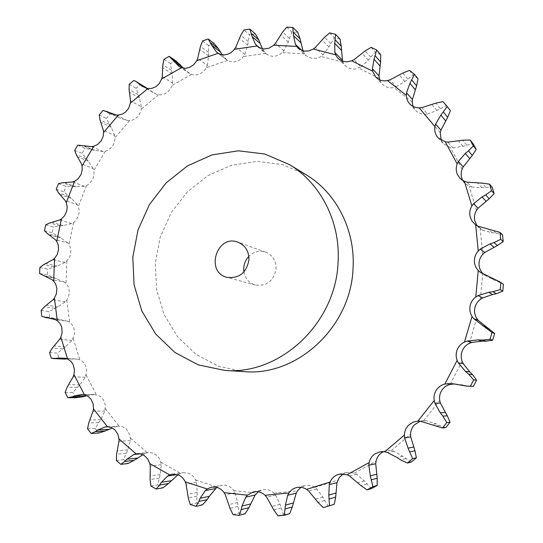 <?xml version="1.0" encoding="UTF-8"?>
<svg xmlns="http://www.w3.org/2000/svg" width="543" height="543" viewBox="0 0 543 543"><rect width="100%" height="100%" fill="white"/><g stroke="black" fill="none" stroke-linecap="round" stroke-linejoin="round"><path stroke-width="0.41" stroke-dasharray="2.71 2.04" d="M255.332 33.89L249.502 34.759L243.936 29.994M257.43 46.508L266.131 53.852L262.459 48.856M217.424 52.8L226.831 59.92L229.709 61.44L233.992 61.97L238.954 60.49L242.205 58.067L244.845 54.443L247.689 45.178L249.502 34.759M266.131 53.852L269.599 55.793L273.041 56.35L276.876 55.759L280.527 53.954L283.799 50.798L288.258 42.028L291.863 32.023L297.788 32.302M244.045 371.622L218.809 366.389L196.186 354.464L177.602 336.809L164.156 314.696L156.594 289.629L155.284 263.192L160.246 237.033L171.16 212.747L187.376 191.828L207.935 175.613L231.617 165.187L256.968 161.352L282.34 164.536L306.028 174.703M244.845 54.443L235.791 47.187M247.689 45.178L239.599 38.478M248.117 41.424L240.773 35.275M303.021 50.927L306.069 55.698L311.892 58.501L317.193 58.162L320.39 56.811L322.956 54.904L315.334 47.451M342.511 61.237L345.246 65.751L349.312 68.37L352.57 69.097L355.312 69.022L360.932 66.945L354.029 59.649M379.679 79.828L382.184 84.016L384.471 85.916C387.268 87.64 390.383 88.176 393.811 87.545L396.241 86.805L390.03 79.848M413.047 106.408L415.924 110.779C418.361 113.08 421.334 114.261 424.85 114.302L427.395 114.05L421.802 107.616M441.181 140.318L443.353 143.644L450.391 147.601L452.957 147.866L447.88 142.123M462.799 180.534L464.883 183.337L469.186 186.276L471.663 187.064L466.96 182.163M476.985 225.684L479.035 227.924L482.496 230.123L478.003 226.193M445.776 427.585L439.518 425.542L436.124 423.832L426.357 420.764L423.099 420.655L420.214 421.219M411.227 462.134L402.682 456.283L393.831 451.247L391.32 450.568L386.759 450.588L383.528 451.613M371.405 488.605L364.333 480.976L356.744 474.229L354.436 473.068L346.889 472.471L343.285 473.876M323.261 507.624L328.169 506.11L322.834 497.089L316.779 488.971L314.77 487.376C311.784 485.517 308.641 484.899 305.329 485.53L301.012 487.322M277.968 515.85L283.426 514.248L280.012 504.257L275.668 495.135L274.018 493.2C271.473 490.804 268.554 489.576 265.262 489.514L262.697 489.793L258.325 491.748M233.042 514.628L239.035 513.067L237.603 502.54L235.065 492.813L233.816 490.614C231.793 487.804 229.207 486.033 226.044 485.313L221.558 485.259L216.806 487.363M190.199 504.42L196.668 503.022L197.204 492.386L196.478 482.428L195.663 480.06L192.941 476.055L189.12 473.401L183.025 472.566L177.391 474.562M150.9 486.012L157.782 484.872L160.205 474.514L161.244 464.699L160.463 460.912L158.929 457.844L157.226 455.781L152.698 452.998L148.897 452.482L140.365 453.833M116.358 460.416L123.594 459.622L127.754 449.889L130.429 440.543L130.191 436.049L127.693 430.585L125.908 428.712L123.254 427.042L119.1 426.14L108.471 426.764M87.532 428.794L95.039 428.42L100.74 419.61L104.908 411.01L105.308 405.254L104.48 402.01L102.926 399.146L100.76 396.858L98.69 395.555L94.421 394.557L82.488 394.462M65.106 392.413L72.803 392.494L79.835 384.858L85.299 377.256L86.642 371.738L86.378 368.412L85.36 365.317L83.656 362.656L81.396 360.62L77.839 359.127L65.588 358.305M49.542 352.55L57.354 353.126L65.472 346.862L72.022 340.454L74.235 335.33L74.534 332.031L73.882 328.176L72.192 324.809L70.122 322.617L67.834 321.246L55.481 319.664M41.098 310.494L48.951 311.594L57.904 306.849L65.309 301.793L67.128 299.532L68.52 296.587L69.205 293.376L69.036 289.48L68.072 286.466L66.036 283.453L64.447 282.102L52.101 279.733M39.849 267.516L47.675 269.138L57.198 266.029L65.235 262.445L68.886 258.522L70.4 254.925L70.882 251.042L70.278 247.275L68.981 244.499L67.665 242.843L55.427 239.694M45.707 224.843L53.438 226.988L63.273 225.589L71.696 223.567L74.079 222.141L76.298 219.908L78.457 215.924L79.217 212.096L78.891 208.288L77.33 204.616L65.296 200.7M58.461 183.677L66.036 186.324L75.918 186.67L84.477 186.256L87.029 185.312L89.568 183.534L92.337 179.998L93.722 176.339L94.048 172.477L93.145 168.5L81.409 163.85M77.744 145.157L85.102 148.287L94.767 150.384L103.218 151.599L105.865 151.158L108.641 149.888L111.946 146.909L113.921 143.515L114.899 139.721L114.688 135.56L103.34 130.218M109.611 112.876L119.854 118.055L127.415 120.614L131.27 120.512L134.698 119.155L137.684 116.725L139.612 114.064L141.051 110.372L141.397 106.781L130.524 100.822M142.307 86.351L156.459 94.272L160.857 94.91L165.018 93.763L167.712 91.998L169.966 89.575L171.866 86.045L172.586 83.12L162.248 76.617M179.149 66.504L191.455 74.439L195.609 75.077L199.878 74.024L204.609 70.447L207.399 65.418L197.672 58.481M226.831 59.92L222.196 54.789M483.046 273.767L484.784 275.247L480.331 272.348M207.399 65.418L208.587 55.977L208.607 45.503L214.152 43.549M322.956 54.904L328.97 46.963L334.291 37.732L340.108 39.211M172.586 83.12L172.151 73.8L170.427 63.592L175.525 60.667L176.278 61.149M189.174 73.23L183.48 68.235M360.932 66.945L368.337 60.158L375.254 52.08L380.738 54.755M141.397 106.781L139.408 97.876L136.028 88.224L140.549 84.436L143.746 86.011M152.651 92.425L147.139 88.428M396.241 86.805L404.827 81.498L413.114 74.934L418.042 78.755M114.688 135.56L111.234 127.313L106.326 118.483L110.148 113.976L116.25 116.161L111.077 113.541M119.854 118.055L116.25 116.161M427.395 114.05L436.877 110.494L446.244 105.763L450.385 110.629M93.145 168.5L88.36 161.149L82.081 153.37L85.102 148.287M452.957 147.866L462.982 146.277L473.062 143.644M77.33 204.616L71.371 198.358L63.891 191.842L66.036 186.324M471.663 187.064L481.824 187.586L492.182 187.226M67.665 242.843L60.707 237.861L52.223 232.784L53.438 226.988M482.496 230.123L492.365 232.791L496.146 233.171L502.526 234.786M64.447 282.102L47.424 275.043L47.675 269.138M67.834 321.246L49.691 317.445L48.951 311.594M484.784 275.247L493.926 279.984L502.479 283.622M77.839 359.127L67.617 358.964M62.112 359.154L59.085 358.76L57.354 353.126M94.312 394.557L87.084 395.677M75.85 397.727L72.803 392.494M454.837 383.921L470.455 386.372M116.942 426.35L112.394 428.013M95.039 428.42L98.636 433.07M145.198 453.344L142.938 454.715M123.594 459.622L128.026 463.518M178.342 474.419L177.968 474.758M157.782 484.872L162.927 487.845M196.668 503.022L202.376 504.922M328.169 506.11L331.793 505.031M239.035 513.067L245.117 513.773M283.426 514.248L289.663 513.678M243.922 271.934C245.273 278.668 249.061 283.032 255.285 285.027C266.742 286.405 273.665 281.016 276.054 268.866C276.115 260.715 272.64 255.129 265.642 252.122C259.398 250.194 253.791 251.606 248.837 256.344M286.779 27.15L291.863 32.023M208.587 55.977L199.872 49.569M208.369 52.264L200.448 46.372M202.593 40.935L208.607 45.503M328.97 46.963L322.223 40.101M330.687 43.521L324.585 37.216M329.696 32.865L334.291 37.732M169.151 56.343L175.525 60.667M172.151 73.8L162.859 67.794M171.316 70.237L162.859 64.719M163.993 59.309L170.427 63.592M368.337 60.158L362.269 53.452M370.659 57.076L365.181 50.92M371.147 47.329L375.254 52.08M133.795 80.466L140.549 84.436M139.408 97.876L129.607 92.364M137.997 94.563L129.071 89.5M129.227 84.294L136.028 88.224M404.827 81.498L399.404 75.124M407.684 78.905L402.797 73.054M409.476 70.42L413.114 74.934M103.061 110.399L110.148 113.976M111.234 127.313L100.991 122.379M109.299 124.347L99.966 119.813M99.206 114.967L106.326 118.483M436.877 110.494L432.024 104.616M440.176 108.519L435.819 103.129M443.013 101.622L446.244 105.763M88.36 161.149L77.751 156.846M85.964 158.604L76.291 154.653M74.69 150.309L82.081 153.37M462.982 146.277L458.611 141.065M466.6 145.022L462.684 140.25M71.371 198.358L60.47 194.733M68.581 196.301L58.637 192.975M56.289 189.263L63.891 191.842M481.824 187.586L477.799 183.174M485.605 187.125L482.014 183.106M60.707 237.861L49.61 234.949M57.599 236.348L47.472 233.673M44.472 230.714L52.223 232.784M492.365 232.791L488.524 229.295M496.146 233.171L492.718 229.994M56.682 278.545L45.476 276.36M53.35 277.616L43.114 275.613M39.591 273.496L47.424 275.043M493.926 279.984L490.098 277.466M41.838 316.42L49.691 317.445M59.492 319.243L48.266 317.784M56.01 318.938L45.761 317.607M497.537 281.199L494.116 278.932M51.286 358.244L59.085 358.76M69.158 358.767L66.687 358.604M67.821 397.707L75.497 397.727M265.602 53.37L243.563 56.513M264.183 51.673L259.907 48.062M304.501 53.872L282.15 52.644M342.864 62.18L320.988 56.445M379.265 78.335L358.692 68.113M412.218 102.05L393.811 87.545M440.271 132.682L424.85 114.302M462.079 169.233L450.391 147.601M476.51 210.345L469.186 186.276M482.747 254.341L480.202 228.841M480.345 299.336L482.788 273.502M469.328 343.339L476.693 318.32M450.154 384.363L462.113 361.285M423.73 420.615L439.721 400.49M391.32 450.568L410.569 434.224M354.436 473.068L376.061 461.116M314.77 487.376L337.787 480.195M274.018 493.2L297.442 490.899M233.816 490.614L256.73 493.105M195.663 480.06L217.234 487.057M160.864 462.249L180.364 473.313M130.483 438.099L147.329 452.679M105.362 408.648L119.1 426.14M86.127 375.05L96.423 394.781M73.19 338.459L79.828 359.758M66.769 300.069L69.653 322.264M66.932 261.04L66.036 283.453M73.583 222.508L68.981 244.499M86.486 185.577L78.328 206.516M105.288 151.314L93.803 170.597M129.492 120.743L114.973 137.786M158.475 94.821L141.295 109.075M191.455 74.439L172.083 85.414M227.517 60.395L206.496 67.637M283.799 50.798L275.444 43.365M225.827 59.058L218.524 53.526M303.401 51.863L302.125 50.669M189.568 73.488L179.529 66.755M156.459 94.272L145.843 88.034M127.415 120.614L116.29 114.953M103.218 151.599L91.665 146.596M84.477 186.256L72.586 181.966M71.696 223.567L59.547 220.03M65.235 262.445L52.929 259.683M65.309 301.793L52.949 299.817M72.022 340.454L59.71 339.253M85.299 377.256L73.142 376.801M104.908 411.01L93.023 411.255M426.357 420.764L420.56 421.266M130.429 440.543L118.937 441.411M393.831 451.247L387.322 452.448M161.244 464.699L150.248 466.098M356.744 474.229L349.448 475.946M196.478 482.428L186.093 484.234M316.779 488.971L308.668 491.001M235.065 492.813L225.372 494.87M275.668 495.135L266.742 497.279M288.258 42.028L280.833 35.173M289.344 38.363L282.611 32.071M148.986 89.894L145.796 88.014M119.331 117.79L110.012 113.066M94.767 150.384L84.26 145.877M91.462 149.352L81.864 145.246M75.918 186.67L65.099 182.835M72.484 186.256L62.608 182.767M63.273 225.589L52.23 222.454M59.811 225.807L49.725 222.963M57.198 266.029L46.012 263.62M53.791 266.871L43.576 264.692M57.904 306.849L46.678 305.166M54.653 308.288L44.404 306.788M65.472 346.862L54.3 345.905M62.479 348.877L52.277 348.043M79.835 384.858L68.818 384.593M77.187 387.403L67.128 387.2M466.756 385.801L462.745 385.544M463.05 384.899L458.563 384.593M100.74 419.61L89.989 419.99M98.534 422.617L88.719 423.011M439.518 425.542L435.004 426.045M436.124 423.832L431.094 424.355M127.754 449.889L117.369 450.853M126.064 453.276L116.596 454.206M405.621 458.699L400.503 459.833M402.682 456.283L396.994 457.477M160.205 474.514L150.296 475.967M159.119 478.179L150.085 479.564M366.695 483.976L360.898 485.571M364.333 480.976L357.912 482.666M197.204 492.386L187.864 494.205M196.783 496.207L188.278 497.931M324.544 500.531L318.028 502.411M322.834 497.089L315.646 499.085M237.603 502.54L228.922 504.59M237.882 506.388L229.988 508.323M281.009 507.983L273.787 509.972M280.012 504.257L272.057 506.368M298.107 48.286L306.069 55.698M338.017 58.44L345.246 65.751M375.668 77.004L382.184 84.016M409.503 103.679L415.361 110.195M438.052 137.8L443.353 143.644M460.023 178.355L464.883 183.337M474.46 223.933L479.035 227.924M82.387 394.462L94.421 394.557M106.842 426.717L118.55 426.146M417.207 421.158L423.099 420.655M137.107 453.663L148.348 452.523M380.08 451.776L386.759 450.588M172.369 474.148L183.025 472.566M339.368 474.148L346.889 472.471M211.587 487.146L221.558 485.259M296.627 487.553L304.996 485.598M253.493 491.809L262.697 489.793M111.118 113.555L115.91 115.985M49.365 318.076L56.384 318.992M49.488 318.11L55.135 318.843M452.265 383.657L457.254 384.003M265.642 252.122L237.977 242.185M255.285 285.027L226.92 277.317"/><path stroke-width="0.81" d="M262.459 48.856L258.712 39.863L255.332 33.89L249.828 29.105L252.128 36.612L255.475 44.316L258.848 47.512L263.864 49.019L269.016 48.198L273.74 45.232L275.444 43.365L282.611 32.071L286.779 27.15L292.772 27.421L293.559 35.79L295.412 44.397L298.107 48.286L304.032 51.13L308.763 50.94L313.304 49.013L315.334 47.451L324.585 37.216L329.696 32.865L335.581 34.352L334.698 43.291L334.895 52.528L335.594 54.809L338.017 58.44L342.158 61.115L346.875 61.875L351.728 60.823L354.029 59.649L365.181 50.92L371.147 47.329L376.699 50.031L374.025 59.221L372.43 68.751L372.695 71.214L375.668 77.004L378.003 78.945C380.853 80.697 384.03 81.24 387.526 80.581L390.03 79.848L402.797 73.054L409.476 70.42L414.458 74.289L409.945 83.357L406.51 92.805L406.327 96.023L406.938 99.233L408.329 102.145L410.074 104.27C412.565 106.625 415.599 107.813 419.182 107.853L421.802 107.616L435.819 103.129L443.013 101.622L447.201 106.55L440.875 115.089L435.615 124.062L434.916 126.607C434.339 130.191 435.011 133.442 436.932 136.381L438.052 137.8L445.246 141.838L447.88 142.123L462.684 140.25L470.17 139.992L473.062 143.644L476.204 149.393L472.281 155.454L468.466 150.866L465.324 153.425L458.353 161.509L457.165 163.932C455.903 167.427 455.937 170.841 457.267 174.181L460.023 178.355L464.414 181.348L466.96 182.163L482.014 183.106L489.542 184.165L492.182 187.226L494.164 193.641L489.189 198.752L485.652 194.944L482.021 196.96L473.53 203.754L471.887 205.953C469.973 209.198 469.342 212.625 470.007 216.236L471.928 221.001L475.654 224.863L478.003 226.193L500.008 232.39L502.526 234.786L503.225 241.594L497.402 245.511L493.994 242.565L489.996 243.922L480.284 249.088L478.24 250.947C475.722 253.798 474.439 257.09 474.399 260.823C474.453 264.556 475.743 267.801 478.274 270.55L480.331 272.348L499.804 281.831L503.409 284.281L502.764 291.184L496.363 293.709L492.922 291.679L488.7 292.297L478.132 295.555L475.77 296.994C472.749 299.308 470.862 302.308 470.095 306.001C469.43 309.707 470.075 313.182 472.023 316.413L473.686 318.605L478.308 320.451L494.653 333.49L492.684 340.183L486.005 341.194L482.36 340.074L478.078 339.911L467.075 341.079L464.482 342.022C461.088 343.692 458.665 346.271 457.213 349.753C455.855 353.269 455.821 356.819 457.104 360.396L458.312 362.88L463.288 363.715L469.783 371.928L472.553 374.636L476.584 380.181L473.381 386.344L467.014 386.154L452.265 383.657L444.873 384.016C441.249 384.973 438.398 387.003 436.321 390.118C434.339 393.295 433.626 396.757 434.196 400.517L434.909 403.191L440.4 403.103L447.276 415.809L450.066 422.223L445.776 427.585L442.436 427.999L446.78 422.556L442.905 416.128L440.278 412.809L434.909 403.191M249.828 29.105L243.936 29.994L240.773 35.275L235.791 47.187L233.558 50.363L230.931 52.644L227.279 54.388L224.062 54.904L220.94 54.524L218.123 53.282L196.722 60.728L193.858 64.603L189.378 67.515L185.638 68.337L181.416 67.699L161.699 78.939L159.133 83.731L155.651 86.839L151.504 88.489L147.852 88.563L130.374 103.143L128.664 108.227L125.759 111.885L122.528 114.03L118.367 115.062L103.591 132.472L103.15 136.408L101.269 140.698L97.672 144.472L93.735 146.291L82.034 165.968L82.258 169.857L81.117 174.357L78.185 178.722L74.588 181.26L66.273 202.62L67.183 206.998L66.762 210.935L64.576 215.754L61.42 218.938L56.716 241.37L58.21 244.818L58.603 249.366L57.225 254.504L54.612 258.237L53.676 281.104L55.739 284.179L56.893 288.55L56.377 293.858L54.395 298.053L57.287 320.689L60.219 323.811L61.759 327.354L62.14 332.683L60.857 337.217L67.576 358.95L71.045 361.428L73.19 364.611L74.472 369.797L73.95 374.548L84.389 394.686L87.776 396.078L90.986 399.146L93.165 404.026L93.457 408.845L107.392 426.703L111.62 427.626L114.804 429.771L117.831 434.176L118.958 438.92L136.069 453.819L139.897 453.744L144.119 455.373L147.866 459.1L149.827 463.6L169.66 474.915L172.369 474.148L178.579 475.01C181.532 476.367 183.751 478.634 185.231 481.817L207.188 488.985L211.587 487.146L216.162 487.207C219.379 487.947 222.012 489.752 224.069 492.63L247.418 495.196L253.493 491.809L256.113 491.53C259.473 491.598 262.445 492.854 265.032 495.297L288.924 492.969C290.844 490.153 293.417 488.347 296.627 487.553L296.96 487.478C300.34 486.84 303.551 487.471 306.591 489.379L330.076 482.041C331.535 478.702 333.877 476.32 337.094 474.881L339.368 474.148L347.072 474.765L369.152 462.548C369.987 458.916 371.874 456.052 374.813 453.948L380.08 451.776L384.736 451.756L404.406 435.038C404.555 431.264 405.886 428.033 408.411 425.339L413.074 422.162L417.852 421.117L434.196 400.517M289.324 164.543L306.028 174.703C336.246 192.684 355.502 229.994 353.038 268.554C350.968 327.09 296.987 376.611 244.045 371.622L224.537 370.367C279.496 375.586 335.812 323.716 338.058 262.479C340.692 222.141 320.696 183.201 289.324 164.543L264.74 154.015L238.404 150.798L212.103 154.891L187.532 165.846L166.192 182.828L149.359 204.684L137.997 230.028L132.791 257.307L134.08 284.865L141.838 311.01L155.712 334.06L174.921 352.475L198.358 364.916L224.537 370.367M376.699 50.031L380.738 54.755L380.602 61.956L378.987 75.898L379.679 79.828M414.458 74.289L418.042 78.755L416.603 85.862L412.409 99.525L412.218 102.05L413.047 106.408M447.201 106.55L450.385 110.629L447.663 117.363L440.943 130.177L440.271 132.682L441.181 140.318M472.281 155.454L463.227 166.85L462.079 169.233C460.844 172.647 460.878 175.986 462.188 179.258L462.799 180.534M489.189 198.752L478.105 208.186L476.51 210.345C474.636 213.514 474.025 216.867 474.67 220.397L476.985 225.684M497.402 245.511L484.729 252.515L482.747 254.341C480.284 257.124 479.035 260.341 478.987 263.986C479.048 267.638 480.311 270.808 482.788 273.502L483.046 273.767M496.363 293.709L492.562 294.51L482.646 297.931L480.345 299.336C477.399 301.603 475.546 304.535 474.799 308.139C474.154 311.763 474.786 315.157 476.693 318.32L478.308 320.451M486.005 341.194L482.164 341.14L471.847 342.416L469.328 343.339C466.009 344.968 463.641 347.486 462.222 350.887C460.892 354.328 460.858 357.789 462.113 361.285L463.288 363.715M454.837 383.921L450.154 384.363C446.611 385.299 443.821 387.288 441.792 390.329C439.85 393.431 439.158 396.818 439.721 400.49L440.4 403.103M420.214 421.219L414.485 424.748C412.022 427.375 410.712 430.531 410.569 434.224L410.739 436.905L404.596 437.78L404.406 435.038M383.528 451.613L381.6 452.713C378.722 454.769 376.876 457.573 376.061 461.116L375.729 463.749L368.833 465.236L369.152 462.548M343.285 473.876L339.287 477.514L336.979 482.673L329.275 484.573L330.076 482.041M301.012 487.322L297.442 490.899L296.227 493.132L287.702 495.243L288.924 492.969M258.325 491.748L255.169 495.012L245.85 497.137L247.418 495.196M196.722 60.728L197.672 58.481L200.448 46.372L202.593 40.935L208.2 38.953L211.804 45.381L216.433 51.945L218.123 53.282M161.699 78.939L162.248 76.617L162.859 64.719L163.993 59.309L169.151 56.343L179.149 66.504L181.416 67.699M342.511 61.237L341.242 46.23L340.108 39.211L335.581 34.352M130.374 103.143L130.524 100.822L129.071 89.5L129.227 84.294L133.795 80.466L135.811 81.335L142.307 86.351L147.852 88.563M103.591 132.472L103.34 130.218L99.966 119.813L99.206 114.967L103.061 110.399L116.29 114.953L118.367 115.062M82.034 165.968L81.409 163.85L76.291 154.653L74.69 150.309L77.744 145.157L91.665 146.596L93.735 146.291M66.273 202.62L65.296 200.7L58.637 192.975L56.289 189.263L58.461 183.677L62.608 182.767L72.586 181.966L74.588 181.26M470.17 139.992L473.36 145.816L468.466 150.866M56.716 241.37L55.427 239.694L47.472 233.673L44.472 230.714L45.707 224.843L49.725 222.963L59.547 220.03L61.42 218.938M489.542 184.165L491.544 190.668L485.652 194.944M53.676 281.104L52.101 279.733L39.591 273.496L39.849 267.516L43.576 264.692L52.929 259.683L54.612 258.237M500.008 232.39L500.714 239.3L493.994 242.565M57.287 320.689L55.481 319.664L41.838 316.42L41.098 310.494L44.404 306.788L52.949 299.817L54.395 298.053M492.922 291.679L500.239 289.602L500.89 282.598L499.804 281.831M67.617 358.964L51.286 358.244L49.542 352.55L52.277 348.043L59.71 339.253L60.857 337.217M55.461 358.441L58.02 358.027L65.588 358.305L67.576 358.95M482.36 340.074L490.003 339.314L491.999 332.526L473.686 318.605M87.084 395.677L82.095 396.892L72.09 396.852L67.821 397.707L65.106 392.413L67.128 387.2L73.142 376.801L73.95 374.548M72.09 396.852L74.608 395.84L82.285 394.462L84.389 394.686M467.014 386.154L470.421 386.154L473.672 379.896L468.65 374.161L465.439 371.344L458.312 362.88M112.394 428.013L105.098 431.047L95.364 431.59L91.17 433.504L87.532 428.794L88.719 423.011L93.023 411.255L93.457 408.845M95.364 431.59L97.74 429.981L105.24 426.92L107.392 426.703M442.436 427.999L420.56 421.266L417.852 421.117M108.471 426.764L105.24 426.92M142.938 454.715L134.135 460.328L124.768 461.387L120.838 464.36L116.358 460.416L116.596 454.206L118.937 441.411L118.958 438.92M124.768 461.387L126.899 459.208L133.938 454.491L136.069 453.819M384.736 451.756L387.322 452.448L396.994 457.477L400.503 459.833L407.413 463.043L412.639 458.638L408.044 448.124L404.596 437.78M140.365 453.833L133.938 454.491M177.968 474.758L168.479 483.555L159.574 485.035L156.099 489.026L150.9 486.012L150.085 479.564L150.248 466.098L149.827 463.6M159.574 485.035L161.359 482.327L167.638 476.035L169.66 474.915M347.072 474.765L349.448 475.946L360.898 485.571L367.054 489.881L372.912 486.684L370.299 475.851L368.833 465.236M177.391 474.562L167.638 476.035M216.806 487.363L209.272 496.35L207.154 499.635L198.806 501.427L195.969 506.354L190.199 504.42L188.278 497.931L186.093 484.234L185.231 481.817M198.806 501.427L200.129 498.257L205.349 490.533L207.188 488.985M306.591 489.379L308.668 491.001L318.028 502.411L323.261 507.624L329.479 505.723L328.814 495.019L329.275 484.573M215.401 488.585L205.349 490.533M255.169 495.012L248.925 507.651L241.201 509.612L239.198 515.348L233.042 514.628L229.988 508.323L225.372 494.87L224.069 492.63M241.201 509.612L241.981 506.076L245.85 497.137M265.032 495.297L266.742 497.279L273.787 509.972L277.968 515.85L284.281 515.28L285.435 505.112L287.702 495.243M303.021 50.927L300.103 38.899L297.788 32.302L292.772 27.421M222.196 54.789L218.462 48.741L214.152 43.549L208.2 38.953M183.48 68.235L176.278 61.149L169.613 56.635M147.139 88.428L135.811 81.335M65.635 359.106L53.139 358.57M82.095 396.892L75.85 397.727L68.038 397.707M105.098 431.047L98.636 433.07L91.17 433.504M134.135 460.328L128.026 463.518L120.838 464.36M410.739 436.905L414.961 450.819L416.386 457.79L411.227 462.134L407.413 463.043M168.479 483.555L162.927 487.845L156.099 489.026M375.729 463.749L377.168 478.24L377.188 485.449L371.405 488.605L367.054 489.881M207.154 499.635L202.376 504.922L195.969 506.354M336.979 482.673L335.676 497.11L334.312 504.237L326.927 506.524M248.925 507.651L245.117 513.773L239.198 515.348M296.227 493.132L292.324 506.924L289.663 513.678L284.281 515.28M248.837 256.344C244.778 260.783 243.142 265.975 243.922 271.934M473.36 145.816L476.204 149.393M491.544 190.668L494.164 193.641M500.714 239.3L503.225 241.594M500.89 282.598L503.409 284.281M500.239 289.602L502.764 291.184M486.304 327.069L482.306 325.542M66.687 358.604L58.02 358.027M491.999 332.526L494.653 333.49M490.003 339.314L492.684 340.183M489.569 329.078L485.992 327.728M469.783 371.928L465.439 371.344M85.556 395.901L74.608 395.84M473.672 379.896L476.584 380.181M470.421 386.154L473.381 386.344M472.553 374.636L468.65 374.161M445.124 412.531L440.278 412.809M108.39 429.411L97.74 429.981M446.78 422.556L450.066 422.223M447.276 415.809L442.905 416.128M413.522 447.12L408.044 448.124M137.148 458.088L126.899 459.208M412.639 458.638L416.386 457.79M414.961 450.819L410.006 451.803M376.496 474.297L370.299 475.851M171.106 480.752L161.359 482.327M372.912 486.684L377.188 485.449M377.168 478.24L371.548 479.727M335.771 493.098L328.814 495.019M209.272 496.35L200.129 498.257M329.479 505.723L334.312 504.237M335.676 497.11L329.35 498.929M293.159 503.015L285.435 505.112M250.445 503.992L241.981 506.076M292.324 506.924L285.285 508.906M248.938 260.009C249.027 251.307 245.368 245.368 237.977 242.185C216.922 233.802 204.86 272.124 226.92 277.317C239.029 278.749 246.373 272.98 248.938 260.009M258.712 39.863L251.518 33.659M260.016 43.372L252.128 36.612M256.893 46.019L234.454 49.284M259.907 48.062L255.475 44.316M296.505 46.42L273.74 45.232M335.594 54.809L313.304 49.013M372.695 71.214L351.728 60.823M406.3 95.364L387.526 80.581M434.916 126.607L419.182 107.853M457.165 163.932L445.246 141.838M471.887 205.953L464.414 181.348M478.24 250.947L475.654 224.863M475.77 296.994L478.274 270.55M464.482 342.022L472.023 316.413M444.873 384.016L457.104 360.396M218.524 53.526L216.433 51.945M302.125 50.669L295.412 44.397M342.151 59.92L334.895 52.528M378.987 75.898L372.43 68.751M412.409 99.525L406.51 92.805M440.943 130.177L435.615 124.062M463.227 166.85L458.353 161.509M478.105 208.186L473.53 203.754M484.729 252.515L480.284 249.088M482.646 297.931L478.132 295.555M471.847 342.416L467.075 341.079M452.781 383.969L447.575 383.616M220.329 51.89L211.804 45.381M300.103 38.899L293.532 32.587M300.781 42.666L293.559 35.79M218.462 48.741L210.677 42.775M182.957 67.644L173.841 61.502M341.242 46.23L335.303 39.951M341.235 50.126L334.698 43.291M180.602 64.936L172.274 59.316M145.796 88.014L139.334 84.219M380.602 61.956L375.281 55.861M379.89 65.846L374.025 59.221M146.223 87.701L137.406 82.509M110.012 113.066L109.211 112.666M416.603 85.862L411.865 80.12M415.185 89.595L409.945 83.357M111.077 113.541L107.012 111.478M447.663 117.363L443.434 112.123M445.565 120.784L440.875 115.089M469.58 158.407L465.324 153.425M485.971 201.093L482.021 196.96M493.811 247.126L489.996 243.922M492.562 294.51L488.7 292.297M482.164 341.14L478.078 339.911M106.781 111.363L111.118 113.555M46.019 317.641L49.365 318.076M45.178 317.553L49.488 318.11"/></g></svg>
